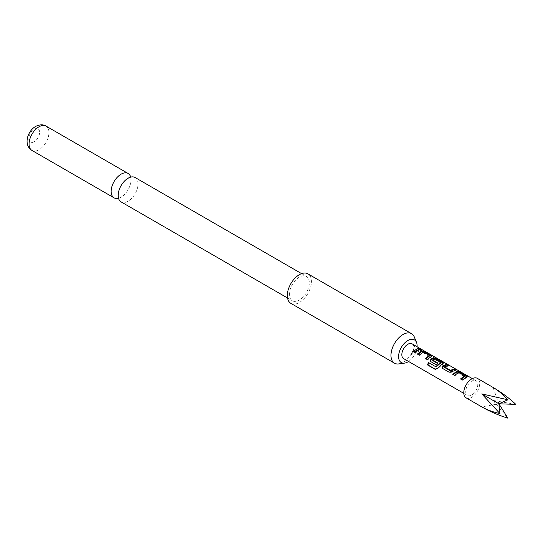 <?xml version="1.0" encoding="UTF-8"?>
<svg xmlns="http://www.w3.org/2000/svg" width="543" height="543" viewBox="0 0 543 543"><rect width="100%" height="100%" fill="white"/><g stroke="black" fill="none" stroke-linecap="round" stroke-linejoin="round"><path stroke-width="0.41" stroke-dasharray="2.71 2.04" d="M422.563 350.16L420.594 348.735M422.047 350.819L420.167 349.475L422.305 350.703M135.126 177.527A14.064 8.118 -60 0 1 137.284 188.794A14.064 8.118 -60 0 1 128.094 201.188A14.064 8.118 -60 0 1 121.062 201.881M463.803 393.363L467.475 395.48A8.525 4.921 120 0 0 475.994 390.56A8.525 4.921 120 0 0 475.994 380.718A8.525 4.921 120 0 0 467.475 385.639A8.525 4.921 120 0 0 467.475 395.48L463.803 393.363M472.322 378.6L475.994 380.718M398.732 363.919A17.043 9.842 120 0 0 403.028 362.351A17.043 9.842 120 0 0 415.083 341.472A17.043 9.842 120 0 0 414.289 336.965M290.844 303.347A17.043 9.842 120 0 0 303.985 298.786A17.043 9.842 120 0 0 311.424 281.627A17.043 9.842 120 0 0 307.895 273.828M118.496 198.243A14.064 8.118 120 0 0 121.096 197.143A14.064 8.118 120 0 0 121.673 196.79A14.064 8.118 120 0 0 131.019 180.595A14.064 8.118 120 0 0 130.693 177.12M34.195 141.75A7.67 4.425 -60 0 1 28.772 138.621A7.67 4.425 -60 0 1 34.195 129.227A7.67 4.425 -60 0 1 39.619 132.356A7.67 4.425 -60 0 1 34.195 141.75M299.369 277.106A14.064 8.118 120 0 0 290.186 289.5A14.064 8.118 120 0 0 292.338 300.768A14.064 8.118 120 0 0 299.369 300.069A14.064 8.118 120 0 0 308.56 287.675A14.064 8.118 120 0 0 306.401 276.407A14.064 8.118 120 0 0 299.369 277.106M403.592 358.597A8.525 4.921 120 0 0 412.11 353.676A8.525 4.921 120 0 0 412.11 343.834M408.567 361.475A13.107 7.568 120 0 0 417.092 346.712M466.111 397.843A11.254 6.496 120 0 0 477.358 391.347A11.254 6.496 120 0 0 477.358 378.356M515.85 404.386L493.03 400.395L507.895 418.164M493.03 400.395L498.902 403.788L481.777 406.89M498.902 403.788L493.03 387.403M419.814 349.644L420.866 350.255L421.151 349.475M420.866 350.255L415.741 353.215L413.644 351.721M415.741 353.215L415.456 352.767M421.076 349.095L420.71 349.862L420.167 349.475M429.167 356.289L423.309 352.807L419.596 355.441L417.506 353.948M419.596 355.441L419.311 354.993M423.078 352.774L423.18 352.034M423.309 352.807L423.425 352.054M429.153 356.181L429.269 355.434M430.932 356.065L431.19 357.26L427.49 360.002L425.848 358.767M425.685 358.957L425.4 358.509M427.49 360.002L427.205 359.554M431.956 356.045L431.19 357.26L431.318 356.507M442.681 362.846L442.945 364.041L438.133 368.344L437.719 368.066M438.133 368.344L435.819 369.376M443.712 362.826L442.945 364.041L443.068 363.287M437.441 363.348L437.943 363.634L436.409 365.147L430.945 361.706M431.23 362.161L430.477 361.176M436.409 365.147L436.124 364.699M437.943 363.634L437.828 363.016M440.719 362.962L434.862 359.48L432.791 360.511L432.69 359.887M434.638 359.446L434.739 358.706M434.862 359.48L434.977 358.726M440.712 362.853L440.828 362.106M455.075 370L456.12 370.611L452.421 372.145L449.305 372.593L442.694 368.493M442.979 368.941L442.226 367.964M449.305 372.593L449.02 372.145M452.421 372.145L452.292 371.534M456.12 370.611L456.405 369.831M447.174 365.446L448.226 366.05L444.744 367.414L444.636 366.783M448.226 366.05L448.511 365.269M464.421 376.645L458.563 373.163L454.851 375.797L452.76 374.303M454.851 375.797L454.566 375.349M458.34 373.129L458.441 372.389M458.563 373.163L458.679 372.41M464.414 376.537L464.53 375.79M466.186 376.421L466.451 377.609L462.745 380.358L460.654 378.865M462.745 380.358L462.46 379.91M467.218 376.394L466.451 377.609L466.58 376.856M31.976 150.445A14.064 8.118 120 0 0 39.008 149.753A14.064 8.118 120 0 0 48.191 137.359A14.064 8.118 120 0 0 46.04 126.091M423.214 350.391L422.732 351.07M118.17 194.767L118.523 197.971L121.673 196.79M127.517 178.572L130.666 177.391L131.019 180.595M287.525 297.985L292.338 300.768M301.582 273.624L306.401 276.407M420.533 348.708L420.126 349.454M435.547 369.349L436.151 369.444M430.341 360.973L430.558 361.366M442.09 367.754L442.307 368.154"/><path stroke-width="0.81" d="M472.322 378.6L421.144 349.135M287.525 297.985L121.062 201.881A14.064 8.118 -60 0 1 118.17 194.767A14.064 8.118 -60 0 1 127.517 178.572A14.064 8.118 -60 0 1 128.094 178.219A14.064 8.118 -60 0 1 135.126 177.527L301.582 273.624M452.76 374.303L456.873 371.256L460.145 371.989L467.218 376.394L462.46 379.91L460.654 378.865L464.53 375.79L458.679 372.41L454.566 375.349L452.76 374.303M460.939 379.313L464.421 376.645L464.53 375.79M449.02 372.145L442.694 368.493L442.09 367.754L442.593 365.934L446.706 364.231L448.511 365.269L444.636 366.953L450.486 370.326L454.6 368.785L456.405 369.831L452.292 371.534L449.02 372.145M444.636 366.783L444.751 367.57L450.602 370.944L450.486 370.326M428.529 362.561L435.683 366.695L440.821 362.215L434.739 358.706L432.69 360.05L437.828 363.016L436.124 364.699L430.945 361.706L430.341 360.973L430.837 359.147L433.368 357.688L436.64 358.421L442.966 362.072L443.712 362.826L437.719 368.066L434.963 369.226L427.368 364.842L428.529 362.561L435.683 366.695M436.083 366.987L440.719 362.962L440.828 362.106M432.69 359.887L432.805 360.667L437.943 363.634M435.547 369.349L427.884 364.91L428.929 362.853M417.506 353.948L421.612 350.9L424.884 351.633L431.956 356.045L427.205 359.554L425.4 358.509L429.269 355.434L423.425 352.054L419.311 354.993L417.506 353.948M425.685 358.957L429.167 356.289L429.269 355.434M413.644 351.721C415.544 349.529 417.445 348.43 419.345 348.43L421.151 349.475C419.25 349.475 417.35 350.574 415.456 352.767L413.644 351.721M421.076 349.095L412.11 343.834A8.525 4.921 120 0 0 403.592 348.755A8.525 4.921 120 0 0 403.592 358.597L463.803 393.363L403.592 358.597M493.03 387.403L477.358 378.356A11.254 6.496 120 0 0 466.111 384.851A11.254 6.496 120 0 0 466.111 397.843L481.777 406.89C486.956 409.822 493.01 412.049 499.94 413.569L481.777 393.899L507.895 399.791C503.11 394.551 498.155 390.424 493.03 387.403L493.03 387.403C501.243 392.202 508.845 397.863 515.85 404.386L498.902 403.788L481.777 393.899M417.092 346.712A13.107 7.568 120 0 0 416.508 342.402A13.107 7.568 120 0 0 407.854 340.515A13.107 7.568 120 0 0 398.738 354.538A13.107 7.568 120 0 0 404.542 363.124A13.107 7.568 120 0 0 407.854 361.923A13.107 7.568 120 0 0 408.567 361.475M416.508 342.402L414.289 336.965A17.043 9.842 120 0 0 411.553 333.673A17.043 9.842 120 0 0 403.028 334.515A17.043 9.842 120 0 0 390.974 355.394A17.043 9.842 120 0 0 394.51 363.199A17.043 9.842 120 0 0 398.732 363.919L404.542 363.124M411.553 333.673L307.895 273.828A17.043 9.842 120 0 0 294.761 278.389A17.043 9.842 120 0 0 287.315 295.548A17.043 9.842 120 0 0 290.844 303.347L394.51 363.199M130.693 177.12A14.064 8.118 120 0 0 128.128 173.482A14.064 8.118 120 0 0 121.096 174.181A14.064 8.118 120 0 0 111.906 186.568A14.064 8.118 120 0 0 114.064 197.842A14.064 8.118 120 0 0 118.496 198.243M499.94 413.569L498.902 403.788L507.895 418.164C498.745 415.361 490.037 411.601 481.777 406.89L481.777 406.89M498.902 403.788L507.895 399.791M413.929 352.169L419.06 349.21L419.345 348.43M419.06 349.21L419.814 349.644M417.791 354.396L421.49 351.654L424.599 352.414L424.884 351.633M421.49 351.654L421.612 350.9M424.599 352.414L430.932 356.065L431.217 355.285M430.932 356.065L431.434 356.432M436.287 366.925L435.893 366.62M427.884 364.91L427.368 364.842M435.819 369.376L435.479 369.288M430.477 361.176L430.966 359.758L433.239 358.441L436.355 359.195L442.681 362.846L442.966 362.072M442.681 362.846L443.19 363.219M436.355 359.195L436.64 358.421M433.239 358.441L433.368 357.688M430.966 359.758L430.837 359.147M442.226 367.964L442.593 365.934M450.602 370.944L454.315 369.566L454.6 368.785M454.315 369.566L455.075 370M450.826 370.923L450.724 370.299M442.715 366.539L446.421 365.005L446.706 364.231M446.421 365.005L447.174 365.446M453.045 374.751L456.744 372.009L459.86 372.763L460.145 371.989M456.744 372.009L456.873 371.256M459.86 372.763L466.186 376.421L466.471 375.641M466.186 376.421L466.688 376.788M39.008 126.784A14.064 8.118 120 0 0 29.817 139.178A14.064 8.118 120 0 0 31.976 150.445C23.159 145.09 27.394 131.087 35.6 126.444C39.693 124.428 43.175 124.306 46.04 126.091A14.064 8.118 120 0 0 39.008 126.784M31.976 150.445L114.064 197.842M46.04 126.091L128.128 173.482M429.323 355.495L429.208 356.249M432.635 359.982L432.751 360.6M440.875 362.167L440.767 362.921M444.588 366.878L444.697 367.496M464.577 375.851L464.469 376.604"/></g></svg>
